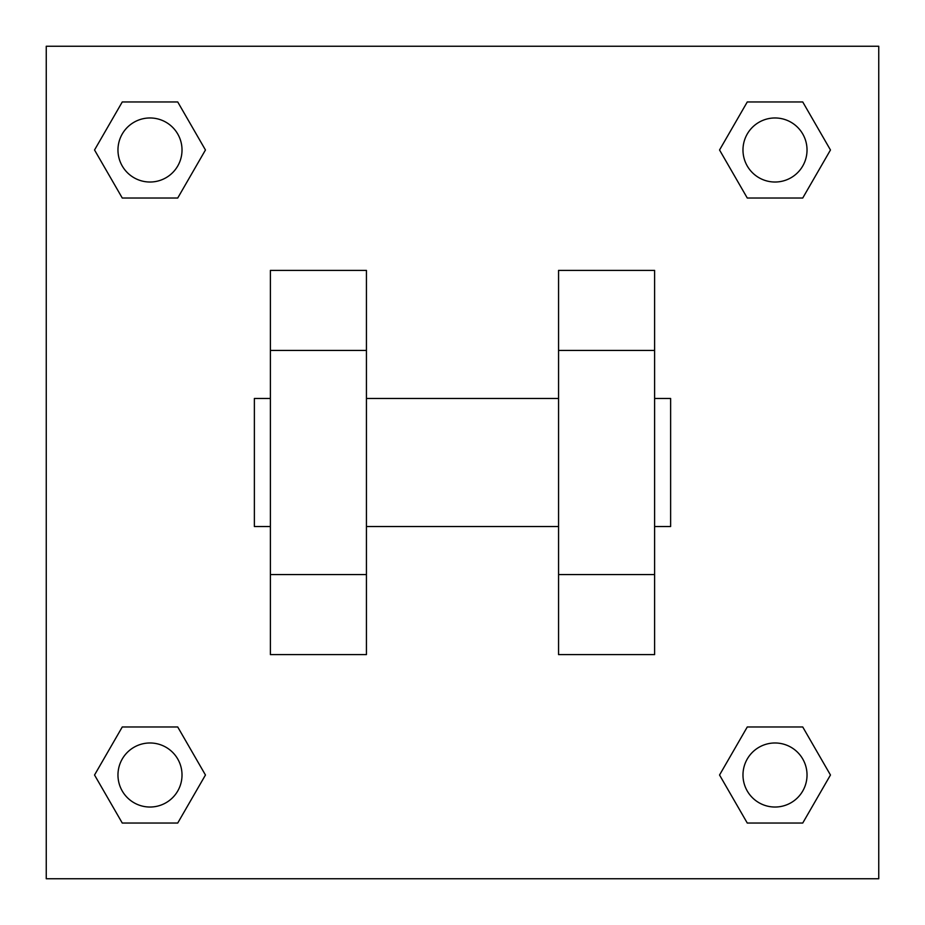 <?xml version="1.0" encoding="UTF-8"?>
<svg xmlns="http://www.w3.org/2000/svg" width="925" height="925" viewBox="0 0 925 925"><rect width="100%" height="100%" fill="white"/><g stroke="black" fill="none" stroke-linecap="round" stroke-linejoin="round"><path stroke-width="1.39" d="M205.454 149.989L177.727 198.019L122.262 198.019L94.535 149.989L122.262 101.958L177.727 101.958L205.454 149.989L177.727 198.019L162.095 198.019M162.095 726.981L177.727 726.981L205.454 775.011L177.727 823.042L122.262 823.042L94.535 775.011L122.262 726.981L177.727 726.981M762.905 198.019L747.273 198.019L719.546 149.989L747.273 101.958L802.738 101.958L830.465 149.989L802.738 198.019L747.273 198.019M719.546 775.011L747.273 726.981L802.738 726.981L830.465 775.011L802.738 823.042L747.273 823.042L719.546 775.011L747.273 726.981L762.905 726.981M46.25 46.25L878.75 46.25L878.75 878.75L46.25 878.75L46.25 46.25M366.439 270.389L366.439 654.611L270.389 654.611L270.389 270.389L366.439 270.389M558.561 654.611L558.561 270.389L654.611 270.389L654.611 654.611L558.561 654.611M654.611 526.533L670.625 526.533L670.625 398.467L654.611 398.467M270.389 398.467L254.375 398.467L254.375 526.533L270.389 526.533M270.389 350.436L366.439 350.436M558.561 350.436L654.611 350.436M270.389 574.564L366.439 574.564M558.561 574.564L654.611 574.564M802.738 823.042L747.273 823.042L802.738 823.042L830.465 775.011M747.273 726.981L802.738 726.981L747.273 726.981M807.028 775.011A32.017 32.017 0 0 0 758.997 747.273A32.017 32.017 0 0 0 758.997 802.738A32.017 32.017 0 0 0 807.028 775.011M94.535 775.011L122.262 726.981M177.727 823.042L122.262 823.042L177.727 823.042L205.454 775.011M182.017 775.011A32.017 32.017 0 0 0 133.986 747.273A32.017 32.017 0 0 0 133.986 802.738A32.017 32.017 0 0 0 182.017 775.011M719.546 149.989L747.273 101.958L802.738 101.958L747.273 101.958M830.465 149.989L802.738 198.019M807.028 149.989A32.017 32.017 0 0 0 758.997 122.262A32.017 32.017 0 0 0 758.997 177.727A32.017 32.017 0 0 0 807.028 149.989M94.535 149.989L122.262 101.958L177.727 101.958L122.262 101.958M177.727 198.019L122.262 198.019L177.727 198.019M182.017 149.989A32.017 32.017 0 0 0 133.986 122.262A32.017 32.017 0 0 0 133.986 177.727A32.017 32.017 0 0 0 182.017 149.989M366.439 526.533L558.561 526.533M366.439 398.467L558.561 398.467"/></g></svg>
